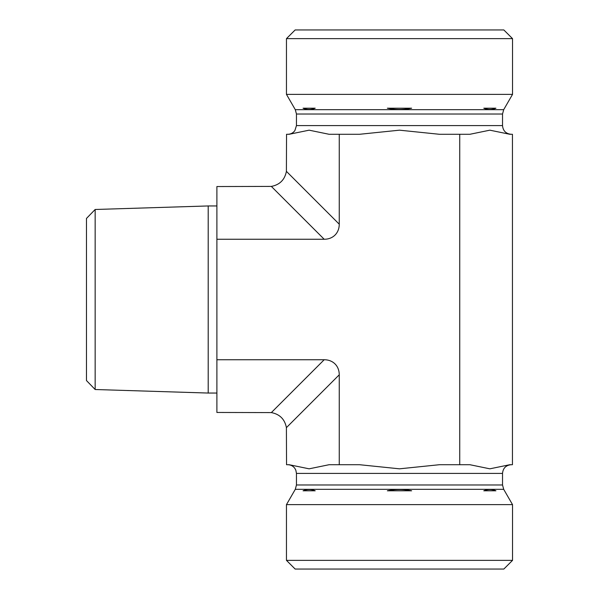 <?xml version="1.0" encoding="UTF-8"?>
<svg xmlns="http://www.w3.org/2000/svg" width="599" height="599" viewBox="0 0 599 599"><rect width="100%" height="100%" fill="white"/><g stroke="black" fill="none" stroke-linecap="round" stroke-linejoin="round"><path stroke-width="0.9" d="M95.159 209.485L86.466 218.448L86.466 380.552L95.159 389.515L95.159 209.485L208.197 205.951L208.197 393.049L216.898 393.049M271.34 186.409L216.898 186.544L216.898 412.456L271.34 412.591C279.763 414.209 284.78 419.233 286.404 427.656L339.251 374.802L339.251 464.712L359.535 464.712L399.496 468.822L439.456 464.712L459.733 464.712L459.733 134.288L439.456 134.288L399.496 130.178L359.535 134.288L329.113 134.288L309.129 130.178L289.152 134.288L286.539 134.288L286.404 171.344C284.78 179.767 279.763 184.792 271.34 186.409L324.194 239.256A22.448 17.393 45 0 0 339.251 224.198L339.251 134.288M208.197 205.951L216.898 205.951M286.457 560.357L295.15 569.05L503.834 569.05L512.534 560.357L286.457 560.357L286.457 504.635L512.534 504.635L512.534 560.357M286.404 427.656L286.539 464.712L289.152 464.712L309.129 468.822L329.113 464.712L339.251 464.712M459.733 464.712L469.878 464.712L489.855 468.822L509.839 464.712L512.444 464.712L512.444 134.288L509.839 134.288L489.855 130.178L469.878 134.288L459.733 134.288M511.224 464.712C505.945 465.221 503.048 468.119 502.531 473.405L502.531 484.988L503.699 489.331L512.534 504.635M303.064 490.791L315.201 490.791C311.158 489.166 307.107 489.166 303.064 490.791M387.358 490.791L411.633 490.791C403.539 489.166 395.445 489.166 387.358 490.791M483.79 490.791L495.927 490.791C491.884 489.166 487.833 489.166 483.79 490.791M216.898 239.256L324.194 239.256M216.898 359.744L324.194 359.744L271.34 412.591M339.251 374.802A22.448 17.393 -45 0 0 324.194 359.744M399.496 38.643L512.534 38.643L512.534 94.365L286.457 94.365L286.457 38.643L399.496 38.643M512.534 38.643L503.834 29.95L295.15 29.95L286.457 38.643M511.224 134.288C505.945 133.779 503.048 130.882 502.531 125.595L296.46 125.595L294.873 130.597C293.106 132.985 290.732 134.213 287.76 134.288M512.534 94.365L503.699 109.669L502.531 114.012L502.531 125.595M483.79 108.209C487.833 109.834 491.884 109.834 495.927 108.209L483.79 108.209M411.633 108.209L387.358 108.209C395.445 109.834 403.539 109.834 411.633 108.209M315.201 108.209L303.064 108.209C307.107 109.834 311.158 109.834 315.201 108.209M503.699 489.331L295.292 489.331L296.46 484.988L296.46 473.405L502.531 473.405M296.46 484.988L502.531 484.988M502.531 114.012L296.46 114.012L296.46 125.595M503.699 109.669L295.292 109.669L296.46 114.012M339.251 224.198L286.404 171.344M95.159 389.515L208.197 393.049M296.46 473.405L295.824 470.14L294.873 468.403C293.106 466.015 290.732 464.787 287.76 464.712M295.292 489.331L286.457 504.635M295.292 109.669L286.457 94.365"/></g></svg>
